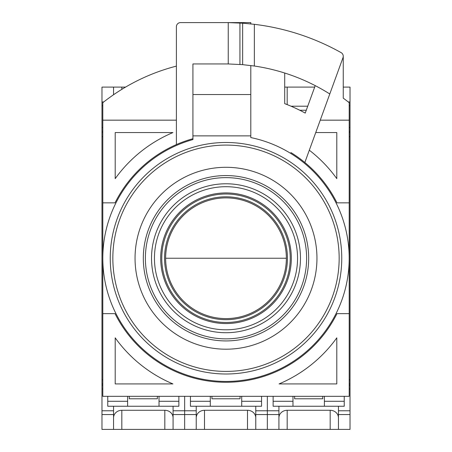 <?xml version="1.0" encoding="UTF-8"?>
<svg xmlns="http://www.w3.org/2000/svg" width="452" height="452" viewBox="0 0 452 452"><rect width="100%" height="100%" fill="white"/><g stroke="black" fill="none" stroke-linecap="round" stroke-linejoin="round"><path stroke-width="0.68" d="M316.954 258.245A90.954 90.954 0 0 0 226 167.297A90.954 90.954 0 0 0 135.046 258.245A90.954 90.954 0 0 0 226 349.198A90.954 90.954 0 0 0 316.954 258.245M308.682 258.245A82.682 82.682 0 0 1 226 340.927A82.682 82.682 0 0 1 143.318 258.245A82.682 82.682 0 0 1 226 175.562A82.682 82.682 0 0 1 308.682 258.245M110.243 258.245A115.757 115.757 0 0 0 226 374.002A115.757 115.757 0 0 0 341.757 258.245A115.757 115.757 0 0 0 226 142.493A115.757 115.757 0 0 0 110.243 258.245A115.757 115.757 0 0 0 226 374.002A115.757 115.757 0 0 0 341.757 258.245A115.757 115.757 0 0 0 226 142.493A115.757 115.757 0 0 0 110.243 258.245M286.359 258.245A60.359 60.359 0 0 0 226 197.886A60.359 60.359 0 0 0 165.641 258.245A60.359 60.359 0 0 0 226 318.603A60.359 60.359 0 0 0 286.359 258.245L165.641 258.245M160.68 258.245A65.32 65.32 0 0 0 226 323.564A65.32 65.32 0 0 0 291.32 258.245A65.32 65.32 0 0 0 226 192.925A65.32 65.32 0 0 0 160.68 258.245M297.552 258.245A71.552 71.552 0 0 0 226 186.699A71.552 71.552 0 0 0 154.448 258.245A71.552 71.552 0 0 0 226 329.796A71.552 71.552 0 0 0 297.552 258.245M151.527 258.245A74.473 74.473 0 0 1 226 183.778A74.473 74.473 0 0 1 300.473 258.245A74.473 74.473 0 0 1 226 332.717A74.473 74.473 0 0 1 151.527 258.245M226 177.63A80.614 80.614 0 0 1 306.614 258.245A80.614 80.614 0 0 1 226 338.864A80.614 80.614 0 0 1 145.386 258.245A80.614 80.614 0 0 1 226 177.63M250.803 135.877L250.803 94.536L192.925 94.536L192.925 63.941L192.925 139.572A123.198 123.198 0 0 0 226 381.443A123.198 123.198 0 0 0 250.803 137.572L250.803 135.877L192.925 135.877M250.803 94.536L250.803 65.529M250.803 23.911L250.803 22.6L192.925 22.6M176.393 66.111A198.439 198.439 0 0 0 102.802 102.683L102.802 396.325L349.198 396.325L349.198 102.683A198.439 198.439 0 0 0 343.249 98.152L343.249 56.251M336.966 202.846L349.198 202.846L336.966 202.846A124.023 124.023 0 0 0 304.84 162.505L343 57.664A4.136 4.136 0 0 0 341.136 52.641A235.645 235.645 0 0 0 254.346 24.312L242.656 23.188L228.243 22.611A235.645 235.645 0 0 0 226 22.6L180.523 22.6A4.136 4.136 0 0 0 176.393 26.736L176.393 144.578A124.023 124.023 0 0 0 115.034 202.846L102.802 202.846L115.034 202.846M192.925 138.713A124.023 124.023 0 0 0 176.393 144.578M279.076 383.923L336.796 383.923L336.796 337.847A136.425 136.425 0 0 1 279.076 383.923M115.203 337.847L115.203 383.923L172.924 383.923A136.425 136.425 0 0 1 115.203 337.847L115.203 383.923M336.966 313.643L349.198 313.643L336.966 313.643A124.023 124.023 0 0 1 115.034 313.643L102.802 313.643M315.219 85.637L305.23 113.096A165.364 165.364 0 0 0 284.703 103.649L284.703 73.021M254.346 24.312L254.346 66.02A194.303 194.303 0 0 0 253.419 65.885M115.203 178.642L115.203 132.566L172.924 132.566A136.425 136.425 0 0 0 115.203 178.642M176.393 120.164L102.802 120.164M349.198 120.164L320.253 120.164M336.796 132.566L315.739 132.566L336.796 132.566L336.796 178.642A136.425 136.425 0 0 0 309.315 150.217M192.925 63.941L226 63.941A194.303 194.303 0 0 1 228.243 63.952L228.243 22.611M324.395 396.325L324.395 406.246L344.238 406.246L344.238 396.325M324.395 401.286L344.238 401.286M273.127 396.325L273.127 401.286L292.975 401.286L292.975 396.325M273.127 401.286L273.127 406.246L292.975 406.246L292.975 401.286M241.707 396.325L241.707 406.246L261.555 406.246L261.555 396.325M241.707 401.286L261.555 401.286M190.445 396.325L190.445 401.286L210.293 401.286L210.293 396.325M190.445 401.286L190.445 406.246L210.293 406.246L210.293 401.286L210.293 406.246L241.707 406.246M159.025 396.325L159.025 406.246L178.873 406.246L178.873 396.325M159.025 401.286L178.873 401.286M107.762 396.325L107.762 401.286L127.605 401.286L127.605 396.325M107.762 401.286L107.762 406.246L127.605 406.246L127.605 401.286L127.605 406.246L159.025 406.246M336.796 383.923L336.796 337.847M304.84 162.505A124.023 124.023 0 0 0 290.873 152.539M172.924 132.566L115.203 132.566M329.785 93.982A194.303 194.303 0 0 0 254.346 66.02L242.656 64.659L228.243 63.952M292.975 406.246L324.395 406.246M306.264 110.243L299.766 110.243M113.554 429.4L113.554 414.557L101.977 414.557L101.977 429.4L184.659 429.4L184.659 396.325L184.659 429.4L196.236 429.4L196.236 406.246M267.341 396.325L267.341 429.4L267.341 396.325M196.236 429.4L278.918 429.4L278.918 406.246M255.764 429.4L255.764 406.246M204.502 429.4L204.502 410.286L247.498 410.286L247.498 429.4M204.502 410.286A8.266 7.554 0 0 0 196.236 417.84M255.764 417.84A8.266 7.554 0 0 0 247.498 410.286M211.943 396.325L211.943 398.788L240.057 398.788L240.057 396.325M348.255 101.937L350.023 101.937L350.023 385.217L349.198 385.217M343.249 87.095L350.023 87.095L350.023 101.937M284.703 87.095L314.694 87.095M291.043 106.209L307.733 106.209M349.198 132.566L350.023 132.566M349.198 388.997L350.023 388.997L350.023 385.217M350.023 388.997L350.023 429.4L338.446 429.4L338.446 406.246M349.198 383.923L350.023 383.923M278.918 429.4L338.446 429.4M287.184 429.4L287.184 410.286L330.18 410.286L330.18 429.4M287.184 410.286A8.266 7.554 0 0 0 278.918 417.84M338.446 417.84A8.266 7.554 0 0 0 330.18 410.286M294.625 396.325L294.625 398.788L322.739 398.788L322.739 396.325M102.802 127.498L101.977 127.498L101.977 87.095L113.554 87.095L113.554 94.745M102.802 385.217L101.977 385.217L101.977 127.498M113.554 87.095L125.577 87.095M101.977 132.566L102.802 132.566M101.977 414.557L101.977 388.997L102.802 388.997M101.977 385.217L101.977 388.997M101.977 383.923L102.802 383.923M113.554 414.557L113.554 406.246M173.082 429.4L173.082 406.246M121.82 429.4L121.82 410.286L164.816 410.286L164.816 429.4M121.82 410.286A8.266 7.554 0 0 0 113.554 417.84M173.082 417.84A8.266 7.554 0 0 0 164.816 410.286M129.261 396.325L129.261 398.788L157.375 398.788L157.375 396.325M112.842 258.245A113.158 113.158 0 0 1 226 145.086A113.158 113.158 0 0 1 339.158 258.245A113.158 113.158 0 0 1 226 371.403A113.158 113.158 0 0 1 112.842 258.245M164.556 258.245A61.444 61.444 0 0 1 226 196.806A61.444 61.444 0 0 1 287.444 258.245A61.444 61.444 0 0 1 226 319.688A61.444 61.444 0 0 1 164.556 258.245M290.235 258.245A64.235 64.235 0 0 1 226 322.485A64.235 64.235 0 0 1 161.765 258.245A64.235 64.235 0 0 1 226 194.01A64.235 64.235 0 0 1 290.235 258.245M239.939 64.444L239.939 23.012M242.656 23.188L242.656 64.659M173.082 410.778L196.236 410.778M196.236 414.557L173.082 414.557M255.764 414.557L278.918 414.557M278.918 410.778L255.764 410.778M350.023 131.272L349.198 131.272M287.184 104.615L287.184 87.095M350.023 127.498L349.198 127.498M350.023 105.711L349.198 105.711M350.023 136.702L349.198 136.702M349.198 379.793L350.023 379.793M338.446 414.557L350.023 414.557M350.023 410.778L338.446 410.778M102.802 131.272L101.977 131.272M101.977 105.711L102.802 105.711M103.745 101.937L101.977 101.937M121.82 89.355L121.82 87.095M102.802 136.702L101.977 136.702M101.977 410.778L113.554 410.778M101.977 379.793L102.802 379.793"/></g></svg>
